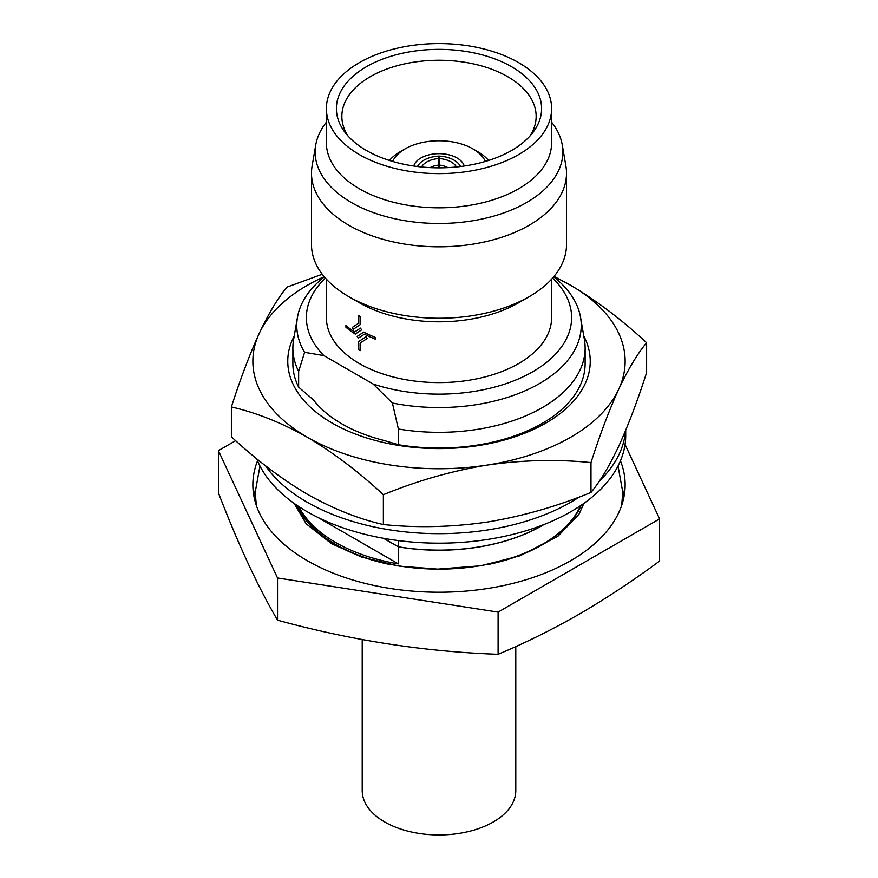 <?xml version="1.0" encoding="UTF-8"?>
<svg xmlns="http://www.w3.org/2000/svg" width="878" height="878" viewBox="0 0 878 878"><rect width="100%" height="100%" fill="white"/><g stroke="black" fill="none" stroke-linecap="round" stroke-linejoin="round"><path stroke-width="1.32" d="M625.531 430.714A186.718 107.796 180 0 1 599.356 481.089M579.403 496.937A186.718 107.796 180 0 1 306.971 502.095A186.718 107.796 180 0 1 265.551 465.779M256.716 458.733A186.718 107.796 0 0 0 306.971 511.589A186.718 107.796 0 0 0 510.458 534.965A186.718 107.796 0 0 0 625.718 435.367L625.718 430.253M362.219 639.579L362.219 790.617A76.781 44.328 0 0 0 384.707 821.973A76.781 44.328 0 0 0 468.38 831.576A76.781 44.328 0 0 0 515.781 790.617L515.781 646.592M294.218 336.033A151.236 87.317 0 0 0 361.33 436.19A151.236 87.317 0 0 0 545.94 423.02A151.236 87.317 0 0 0 583.782 336.033M585.121 347.973L585.121 363.69A146.121 84.365 180 0 1 542.319 423.339A146.121 84.365 180 0 1 398.382 444.718L398.382 429.013A146.121 84.365 0 0 0 542.319 407.622A146.121 84.365 0 0 0 585.121 347.973A146.121 84.365 0 0 0 584.397 339.588L580.534 317.265A142.236 82.115 0 0 0 553.656 276.833M322.27 274.243L287.018 287.106C277.942 297.971 268.668 313.424 259.208 333.464C249.725 354.262 240.451 378.758 231.386 406.964C256.31 412.649 281.64 422.746 307.377 437.266C333.431 452.708 358.762 471.859 383.368 494.709C417.269 480.771 451.863 470.893 487.18 465.077A186.136 107.467 0 0 0 570.623 437.266A186.136 107.467 0 0 0 618.792 389.086C628.275 369.023 637.549 353.571 646.614 342.727C621.997 319.877 596.667 300.726 570.623 285.284A186.136 107.467 0 0 0 553.788 276.68M324.212 276.68A186.136 107.467 0 0 0 259.208 333.464A186.136 107.467 0 0 0 307.377 437.266A186.136 107.467 0 0 0 487.18 465.077C522.564 459.962 557.168 459.139 590.982 462.596C600.058 434.336 609.332 409.828 618.792 389.086A186.136 107.467 0 0 0 570.623 285.284L554.018 276.394M417.5 166.524A25.594 15.321 -178.1 0 1 423.953 160.147A25.594 15.321 -178.1 0 1 438.561 156.108L438.44 165.141A16.869 10.097 1.9 0 0 430.132 167.621M485.369 161.453A47.928 27.668 0 0 0 472.891 148.876A47.928 27.668 0 0 0 405.109 148.876L400.17 151.729A54.908 31.707 180 0 0 389.448 160.476M472.891 148.876L477.83 151.729A54.908 31.707 180 0 1 488.552 160.476M464.242 166.019A25.594 14.772 0 0 0 446.814 154.374A25.594 14.772 0 0 0 420.902 157.996A25.594 14.772 0 0 0 413.757 166.019M511.556 150.489A102.605 59.243 0 0 0 532.672 132.787A102.605 59.243 0 0 0 497.189 59.814A102.605 59.243 0 0 0 366.444 66.717A102.605 59.243 0 0 0 345.328 132.787A102.605 59.243 0 0 0 511.556 150.489M529.972 136.013A97.14 56.082 0 0 0 536.14 116.906A97.14 56.082 0 0 0 476.633 64.632A97.14 56.082 0 0 0 370.307 76.682A97.14 56.082 0 0 0 341.86 116.906A97.14 56.082 0 0 0 348.028 136.013M218.413 450.633L218.413 492.821C238.114 544.086 257.814 586.537 277.525 620.175C351.046 640.369 424.579 651.739 498.1 654.308C524.967 643.102 551.878 629.8 578.843 614.38C605.754 598.719 632.665 580.951 659.587 561.075L659.587 518.887L498.1 612.109L277.525 577.987L218.413 450.633L235.666 440.668M257.55 460.796A186.136 107.467 0 0 0 252.864 484.755A186.136 107.467 0 0 0 367.772 584.046A186.136 107.467 0 0 0 570.623 560.746A186.136 107.467 0 0 0 625.136 484.755A186.136 107.467 0 0 0 620.45 460.796M624.093 496.158A186.136 107.467 0 0 0 622.787 490.539M296.753 505.201A146.582 84.628 0 0 0 388.91 564.291M489.09 564.291A146.582 84.628 0 0 0 542.648 544.601A146.582 84.628 0 0 0 581.247 505.201M360.112 350.684L360.112 343.111L367.213 338.447L366.038 336.713L358.619 341.597L358.619 349.839A112.614 65.016 0 0 0 360.101 350.684L360.101 343.122L367.213 338.447M375.554 339.215L375.564 337.492A112.614 65.016 180 0 1 363.701 332.114L357.181 336.417L358.246 338.217L364.359 334.189A112.614 65.016 0 0 0 375.554 339.215L375.554 337.503A112.614 65.016 180 0 1 363.679 332.125M358.246 338.217L364.381 334.178M360.112 316.486A112.614 65.016 180 0 1 358.63 315.63L358.619 323.203L352.221 327.461L353.208 329.305L360.112 324.728L360.101 316.497A112.614 65.016 180 0 1 358.619 315.641M345.932 325.519L345.932 327.231A112.614 65.016 0 0 0 355.25 334.079L361.604 329.876L360.496 328.098L354.646 331.972A112.614 65.016 180 0 1 345.932 325.519L345.932 325.519A112.614 65.016 180 0 0 354.657 331.961M326.386 279.149L326.386 317.584A112.614 65.016 0 0 0 395.901 377.65A112.614 65.016 0 0 0 518.635 363.558A112.614 65.016 0 0 0 551.614 317.584L551.614 279.149M326.386 122.218A123.853 71.502 0 0 0 315.762 144.87L312.129 165.876A127.508 73.609 0 0 0 311.492 173.196L311.492 244.633A127.508 73.609 0 0 0 348.84 296.676L359.365 302.756A112.614 65.016 0 0 0 518.635 302.756L529.16 296.676A127.508 73.609 0 0 0 566.508 244.633L566.508 173.196A127.508 73.609 0 0 0 565.871 165.876L562.238 144.87A123.853 71.502 0 0 0 551.614 122.218M348.84 296.676A127.508 73.609 0 0 0 529.16 296.676L518.635 302.756M311.492 173.196A127.508 73.609 0 0 0 390.205 241.209A127.508 73.609 0 0 0 529.16 225.251A127.508 73.609 0 0 0 566.508 173.196M315.762 144.87A123.853 71.502 0 0 0 385.969 216.592A123.853 71.502 0 0 0 526.581 202.533A123.853 71.502 0 0 0 562.238 144.87M326.386 108.609L326.386 142.796A112.614 65.016 0 0 0 395.901 202.862A112.614 65.016 0 0 0 518.635 188.77A112.614 65.016 0 0 0 551.614 142.796L551.614 108.609A112.614 65.016 0 0 0 482.099 48.531A112.614 65.016 0 0 0 359.365 62.634A112.614 65.016 0 0 0 326.386 108.609A112.614 65.016 0 0 0 395.901 168.675A112.614 65.016 0 0 0 518.635 154.583A112.614 65.016 0 0 0 551.614 108.609M324.344 276.833A142.236 82.115 0 0 0 297.466 317.265A142.236 82.115 0 0 0 304.611 352.319L298.641 371.427L298.641 387.132A146.121 84.365 180 0 1 292.879 363.69L292.879 347.973A146.121 84.365 0 0 0 298.641 371.427M297.466 317.265L293.603 339.588A146.121 84.365 0 0 0 292.879 347.973M398.382 429.013L392.411 403.024A142.236 82.115 0 0 0 539.575 383.499A142.236 82.115 0 0 0 580.534 317.265M325.409 278.063A132.622 76.573 0 0 0 323.883 355.601L304.611 352.319M392.411 403.024L373.139 384.037A132.622 76.573 0 0 0 532.781 371.723A132.622 76.573 0 0 0 552.591 278.063M297.433 505.662A146.121 84.365 0 0 0 400.379 566.123A146.121 84.365 0 0 0 542.319 544.415A146.121 84.365 0 0 0 580.567 505.662M544.075 524.473A146.121 84.365 180 0 1 542.319 525.505A146.121 84.365 180 0 1 398.382 546.895L383.488 538.291M298.75 506.529A146.121 84.365 0 0 0 398.382 563.895L398.382 546.895M543.614 524.66A146.121 84.365 180 0 1 542.319 525.417A146.121 84.365 180 0 1 398.382 546.796L398.382 540.585M298.641 387.132L313.38 399.819A137.275 79.261 0 0 0 383.642 440.383L398.382 444.718M373.139 384.037L323.883 355.601M317.781 517.361L398.382 563.895M383.73 538.335L398.382 546.796M625.048 444.477L659.587 518.887M255.213 490.539A186.136 107.467 0 0 0 253.907 496.158M277.525 620.175L277.525 577.987M498.1 654.308L498.1 612.109M360.496 328.098L361.604 329.876M355.25 334.079L361.582 329.887M353.208 329.305L360.101 324.739L360.101 316.497M400.17 151.729L405.109 148.876A47.928 27.668 0 0 0 392.631 161.453M438.352 167.841L438.44 165.141M439.648 167.841L439.439 156.108A25.594 15.321 178.1 0 1 460.5 166.524M646.614 342.727L646.614 372.579C637.527 400.84 628.253 425.336 618.792 446.079C609.31 466.152 600.036 481.605 590.982 492.437C557.091 506.376 522.487 516.253 487.18 522.07C451.786 527.184 417.182 528.007 383.368 524.55C358.762 518.997 333.431 508.9 307.377 494.259C281.64 479.059 256.31 459.907 231.386 436.805L231.386 406.964M590.982 492.437L590.982 462.596M383.368 524.55L383.368 494.709M421.561 166.985A21.522 12.885 -178.1 0 1 426.829 161.936A21.522 12.885 -178.1 0 1 438.561 158.578M439.439 158.578A21.522 12.885 178.1 0 1 456.439 166.985M447.868 167.621A16.869 10.097 -1.9 0 0 439.56 165.141M256.365 505.519L255.191 492.36L259.976 465.998M618.024 465.998L622.809 492.36L621.635 505.519M583.936 503.335L578.931 514.332L557.826 536.326L520.127 555.763L480.826 565.783L437.749 569.12L399.281 566.123L361.813 557.135L331.5 543.68L306.235 523.87L294.064 503.335"/></g></svg>
